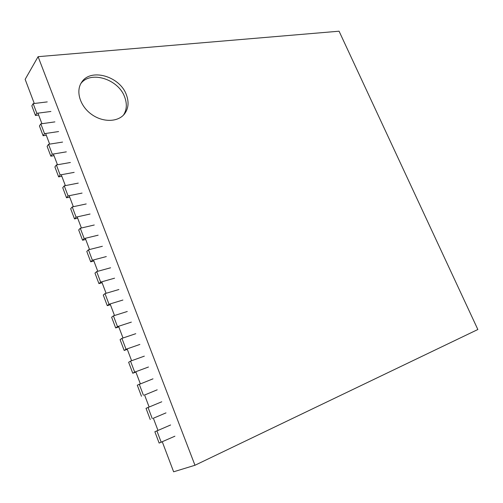 <?xml version="1.0" encoding="UTF-8"?>
<svg xmlns="http://www.w3.org/2000/svg" width="503" height="503" viewBox="0 0 503 503"><rect width="100%" height="100%" fill="white"/><g stroke="black" fill="none" stroke-linecap="round" stroke-linejoin="round"><path stroke-width="0.75" d="M162.287 441.81L173.629 471.795L194.969 465.262L38.096 56.676L339.072 31.205L477.85 329.509L194.969 465.262M157.986 430.436L153.346 418.188M149.095 406.94L144.512 394.83M140.306 383.707L135.772 371.73M131.61 360.733L127.127 348.881M123.009 338.003L118.576 326.284M114.508 315.526L110.119 303.931M106.089 293.287L101.751 281.818M97.771 271.287L93.476 259.944M89.534 249.526L85.29 238.303M81.392 227.997L77.185 216.894M73.331 206.695L69.175 195.711M65.359 185.62L61.24 174.748M57.468 164.764L53.393 154.006M49.659 144.128L45.628 133.477M41.931 123.7L37.939 113.162M34.279 103.486L25.15 79.355L38.096 56.676M126.322 94.646C119.846 76.299 90.659 67.698 81.631 82.303C75.5 91.068 79.939 105.963 91.345 114.212C102.662 122.575 117.903 122.279 124.417 114.036C128.517 108.591 129.152 102.128 126.322 94.646M123.499 115.074C126.85 109.78 127.215 103.7 124.593 96.846C118.343 79.235 90.773 70.332 80.895 83.498M38.656 115.049L35.468 115.47L36.838 113.307L50.904 111.471M35.468 115.47L31.827 105.825L33.173 103.624L47.251 101.902M36.838 113.307L33.173 103.624M46.295 135.25L43.113 135.728L44.522 133.641L58.574 131.56M43.113 135.728L39.435 125.976L40.825 123.857L54.884 121.889M44.522 133.641L40.825 123.857M54.022 155.66L50.841 156.194L52.293 154.188L66.327 151.856M50.841 156.194L47.119 146.342L48.552 144.298L62.592 142.085M52.293 154.188L48.552 144.298M61.825 176.283L58.65 176.874L60.14 174.95L74.155 172.366M58.65 176.874L54.89 166.921L56.361 164.959L70.389 162.494M60.14 174.95L56.361 164.959M69.71 197.126L66.534 197.773L68.075 195.931L82.071 193.089M66.534 197.773L62.737 187.713L64.252 185.833L78.261 183.111M68.075 195.931L64.252 185.833M77.676 218.183L74.507 218.893L76.091 217.139L90.062 214.026M74.507 218.893L70.672 208.726L72.231 206.934L86.214 203.948M76.091 217.139L72.231 206.934M85.73 239.466L82.567 240.239L84.19 238.573L98.142 235.19M82.567 240.239L78.688 229.965L80.291 228.255L94.256 225.004M84.19 238.573L80.291 228.255M93.866 260.982L90.71 261.812L92.382 260.233L106.309 256.574M90.71 261.812L86.793 251.425L88.44 249.802L102.379 246.281M92.382 260.233L88.44 249.802M102.096 282.717L98.94 283.617L100.657 282.126L114.565 278.19M98.94 283.617L94.979 273.123L96.677 271.589L110.591 267.785M100.657 282.126L96.677 271.589M110.409 304.699L107.265 305.654L109.025 304.265L122.908 300.033M107.265 305.654L103.26 295.047L105.001 293.607L118.89 289.521M109.025 304.265L105.001 293.607M118.815 326.912L115.671 327.937L117.488 326.636L131.34 322.121M115.671 327.937L111.628 317.211L113.414 315.865L127.278 311.489M117.488 326.636L113.414 315.865M127.309 349.365L124.178 350.465L126.039 349.258L139.859 344.442M124.178 350.465L120.085 339.619L121.921 338.368L135.76 333.696M126.039 349.258L121.921 338.368M135.898 372.069L132.773 373.232L134.685 372.132L148.479 367.008M132.773 373.232L128.636 362.273L130.522 361.123L144.33 356.143M134.685 372.132L130.522 361.123M144.587 395.025L157.188 389.819M141.462 396.257L137.281 385.172L152.994 378.834M143.43 395.257L139.218 384.122M153.365 418.232L165.996 412.881M150.252 419.54L146.021 408.329L161.759 401.778M152.271 418.641L148.014 407.386M161.212 442.288L156.905 430.901L154.861 431.744L159.137 443.074L174.899 436.202M156.905 430.901L170.611 424.978M154.861 431.744L157.967 430.398"/></g></svg>
